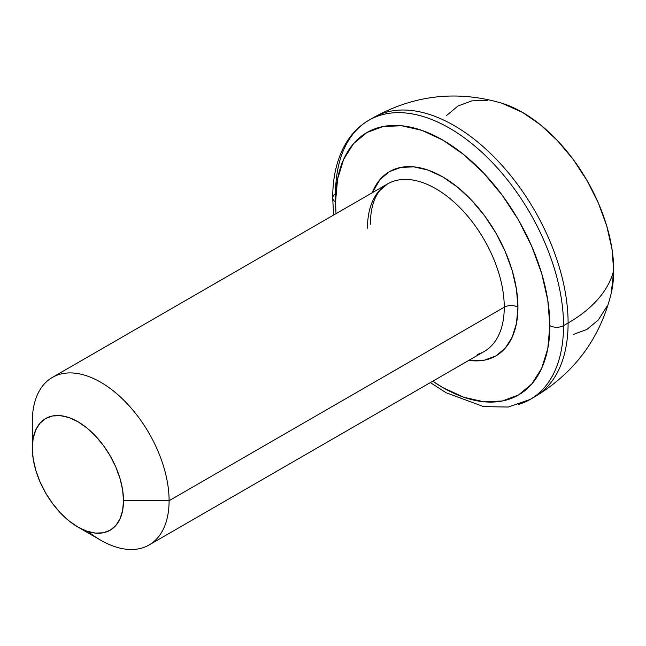 <?xml version="1.0" encoding="UTF-8"?>
<svg xmlns="http://www.w3.org/2000/svg" width="646" height="646" viewBox="0 0 646 646"><rect width="100%" height="100%" fill="white"/><g stroke="black" fill="none" stroke-linecap="round" stroke-linejoin="round"><path stroke-width="0.97" d="M477.289 354.476A96.73 55.847 -120 0 0 504.26 307.205L169.099 500.707L123.499 500.707A64.487 37.234 60 0 1 77.9 527.031A64.487 37.234 60 0 1 32.3 448.049L33.18 458.83L35.772 470.207L39.987 481.738L45.656 492.995L52.568 503.533L60.449 512.948L69.001 520.886L77.9 527.031L86.798 531.157L95.35 533.103L103.231 532.788L110.143 530.229L115.812 525.521L120.027 518.851L122.627 510.469L123.499 500.707L122.627 489.926L120.027 478.549L115.812 467.018L110.143 455.761L103.231 445.223L95.35 435.808L86.798 427.87L77.9 421.725L69.001 417.599L60.449 415.661L52.568 415.967L45.656 418.527L39.987 423.235L35.772 429.905L33.18 438.287L32.3 448.049L32.3 421.725L32.3 448.049A64.487 37.234 60 0 1 77.9 421.725A64.487 37.234 60 0 1 123.499 500.707L169.099 500.707A96.73 55.847 -120 0 0 100.703 382.23A96.73 55.847 -120 0 0 32.3 421.725A96.73 55.847 60 0 1 52.334 377.442A96.73 55.847 60 0 1 126.874 403.354A96.73 55.847 60 0 1 169.099 500.707L504.26 307.205A9.674 5.588 180 0 1 517.939 307.205A106.404 61.435 60 0 1 468.899 360.331L484.5 360.137L495.902 355.914L505.261 348.154L512.213 337.147L516.493 323.315L517.939 307.205A9.674 5.588 0 0 0 504.26 307.205A96.73 55.847 -120 0 0 462.035 209.853A96.73 55.847 -120 0 0 387.495 183.94L379.896 190.513C373.768 197.894 370.562 209.143 370.295 224.275M501.676 103.142L522.501 112.38L540.29 124.678L557.401 140.545L573.172 159.384L586.988 180.46L598.333 202.965L606.755 226.035L611.948 248.791L613.7 270.343A161.217 93.081 180 0 1 568.1 323L563.538 325.632A161.217 93.081 -120 0 0 500.157 171.093A161.217 93.081 -120 0 0 380.494 115.206A161.217 93.081 -120 0 0 335.54 193.994A161.217 93.081 60 0 1 368.931 120.196A161.217 93.081 60 0 1 493.164 163.381A161.217 93.081 60 0 1 563.538 325.632L568.1 323A161.217 93.081 -120 0 0 497.727 160.749A161.217 93.081 -120 0 0 373.493 117.564A161.217 93.081 60 0 1 497.727 160.749A161.217 93.081 60 0 1 568.1 323A161.217 93.081 0 0 0 613.7 270.343A128.974 74.468 -120 0 0 502.031 103.247C457.295 90.109 414.449 94.881 373.493 117.564L368.931 120.196C358.869 126.059 350.802 134.441 344.73 145.334C336.703 160.022 332.698 177.561 332.706 197.942A9.674 5.588 0 0 0 335.54 201.891A151.544 87.493 60 0 1 442.704 140.029A151.544 87.493 60 0 1 549.859 325.632A9.674 5.588 0 0 0 563.538 325.632A161.217 93.081 60 0 1 530.148 399.438L534.71 396.805A161.217 93.081 -120 0 0 568.1 323A161.217 93.081 60 0 1 534.71 396.805C574.835 372.669 600.384 337.947 611.374 292.638A128.974 74.468 -120 0 0 613.7 270.343L611.294 293.001M446.669 115.408L458.014 105.992L471.83 100.873L487.601 100.251M606.755 306.64L598.333 319.98L586.988 329.387L573.172 334.507M518.593 404.42A161.217 93.081 -120 0 0 563.538 325.632A9.674 5.588 180 0 1 549.859 325.632A151.544 87.493 60 0 1 432.739 381.213L442.704 387.503L463.602 397.193L483.709 401.755L502.233 401.021L518.472 395.005L531.803 383.95L541.703 368.277L547.8 348.582L549.859 325.632L547.8 300.301L541.703 273.573L531.803 246.457L518.472 220.011L502.233 195.254L483.709 173.12L463.602 154.475L442.704 140.029L421.798 130.331L401.691 125.768L383.167 126.503L366.928 132.519L353.596 143.573L343.696 159.255L337.6 178.942L335.54 201.891L336.001 213.665M372.169 192.791L380.139 179.378L389.498 171.61L400.9 167.395L413.908 166.87L428.023 170.076L442.704 176.883L457.376 187.025L471.491 200.123L484.5 215.659L495.902 233.045L505.261 251.617L512.213 270.65L516.493 289.416L517.939 307.205A106.404 61.435 60 0 0 456.011 185.935A106.404 61.435 60 0 0 372.169 192.791M77.9 527.031L100.695 540.193A96.73 55.847 -120 0 0 169.099 500.707A96.73 55.847 60 0 1 149.064 544.99A96.73 55.847 60 0 1 88.139 531.601M149.064 544.99L484.225 351.489A96.73 55.847 -120 0 0 504.26 307.205A96.73 55.847 -120 0 0 466.234 214.48A96.73 55.847 -120 0 0 394.431 180.945A96.73 55.847 -120 0 0 367.461 228.224M335.54 201.891A9.674 5.588 180 0 1 332.706 197.942A9.674 5.588 180 0 1 335.54 193.994M52.334 377.442L387.495 183.94M332.706 197.942L333.611 215.045M430.349 382.594L446.152 392.76L483.644 406.633L508.273 407.028L530.148 399.438"/></g></svg>
